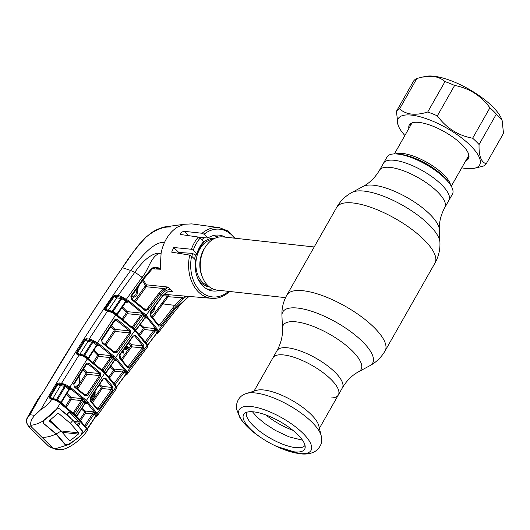 <?xml version="1.0" encoding="UTF-8"?>
<svg xmlns="http://www.w3.org/2000/svg" width="530" height="530" viewBox="0 0 530 530"><rect width="100%" height="100%" fill="white"/><g stroke="black" fill="none" stroke-linecap="round" stroke-linejoin="round"><path stroke-width="0.79" d="M283.775 354.948A37.61 12.694 -150.4 0 0 272.943 357.803A37.61 12.694 29.6 0 1 283.775 354.948A37.61 12.694 29.6 0 1 322.24 372.007A37.61 12.694 29.6 0 1 338.345 394.956A37.61 12.694 -150.4 0 0 322.24 372.007A37.61 12.694 -150.4 0 0 283.775 354.948M379.48 170.276L387.046 156.946A37.61 12.694 29.6 0 1 397.878 154.097A37.61 12.694 29.6 0 1 398.017 154.111A37.61 12.694 29.6 0 1 449.268 183.221A37.61 12.694 29.6 0 1 452.448 194.099L448.923 200.3A37.61 12.694 29.6 0 0 432.825 177.351A37.61 12.694 29.6 0 0 394.36 160.292A37.61 12.694 29.6 0 0 383.528 163.147A37.61 12.694 29.6 0 1 394.36 160.292A37.61 12.694 29.6 0 1 432.825 177.351A37.61 12.694 29.6 0 1 448.923 200.3L444.875 207.422A37.61 12.694 -150.4 0 0 428.777 184.473A37.61 12.694 -150.4 0 0 390.312 167.42A37.61 12.694 -150.4 0 0 379.48 170.276C375.134 177.563 369.708 182.929 363.196 186.388L351.96 192.443C345.514 195.934 340.445 200.877 336.749 207.27L286.889 295.031C283.292 301.484 281.642 308.367 281.94 315.688A51.708 17.457 -150.4 0 1 297.648 308.069A51.708 17.457 -150.4 0 1 354.543 334.582A51.708 17.457 -150.4 0 1 369.913 365.66L358.677 371.716A44.778 15.118 -150.4 0 0 345.368 344.798A44.778 15.118 -150.4 0 0 296.098 321.842A44.778 15.118 -150.4 0 0 282.497 328.441L281.94 315.688M331.502 397.97A37.61 12.694 -150.4 0 0 338.345 394.956L342.393 387.834A37.61 12.694 -150.4 0 0 326.288 364.878A37.61 12.694 -150.4 0 0 287.823 347.826A37.61 12.694 -150.4 0 0 276.991 350.681L254.002 391.14M314.191 246.973L223.103 236.917A26.758 19.822 96.3 0 0 201.91 254.493A26.758 19.822 96.3 0 0 207.727 285.412A26.758 19.822 96.3 0 0 217.234 290.109L285.537 297.648M206.634 288.877A26.758 19.822 96.3 0 0 207.979 289.089A26.758 19.822 96.3 0 0 212.682 288.857M181.644 252.638A26.758 19.822 96.3 0 0 181.306 253.83M218.393 237.155A26.758 19.822 96.3 0 0 213.848 235.896A26.758 19.822 96.3 0 0 212.49 235.81M204.66 237.765A26.758 19.822 96.3 0 0 201.791 239.633M192.628 253.539A26.758 19.822 96.3 0 0 191.86 256.407M256.44 390.385A37.61 12.694 29.6 0 1 263.874 389.987A37.61 12.694 29.6 0 1 297.747 403.873A37.61 12.694 29.6 0 1 318.808 425.809L321.213 435.832A44.984 15.191 29.6 0 0 296.018 409.591A44.984 15.191 29.6 0 0 255.493 392.982A44.984 15.191 29.6 0 0 246.609 393.452L256.44 390.385M294.534 451.858A35.093 11.845 29.6 0 1 273.553 444.955A35.093 11.845 29.6 0 1 263.171 439.059A35.093 11.845 29.6 0 1 244.641 413.327A35.093 11.845 29.6 0 1 253.724 411.863A35.093 11.845 29.6 0 1 287.823 426.491A35.093 11.845 29.6 0 1 305.147 447.698A35.093 11.845 29.6 0 1 294.534 451.858M305.022 445.438A33.595 11.342 29.6 0 1 295.574 447.631A33.595 11.342 29.6 0 1 261.701 432.745A33.595 11.342 29.6 0 1 246.642 412.274M294.826 447.539L294.879 447.492A36.828 12.435 29.6 0 0 295.614 447.631M297.184 447.89L297.973 447.446L299.086 447.963M167.308 291.838L172.859 291.699L169.395 291.427M188.779 296.402L174.642 309.321L158.463 330.501L158.868 332.125L158.357 332.82L158.761 332.389A0.894 0.808 29.5 0 1 157.768 332.628L157.741 332.343A0.894 0.835 13.9 0 0 158.868 332.125M156.814 333.185L156.94 333.145A0.894 0.802 69.6 0 0 157.655 333.251L157.655 333.251A0.894 0.802 69.6 0 0 157.861 333.131M145.174 341.777L146.359 342.671L147.559 345.202L156.535 333.35A0.894 0.696 -88.5 0 1 157.377 333.078L156.834 333.145M145.207 341.784L153.779 330.508L154.528 328.507L156.522 330.13A0.894 0.716 149.3 0 0 155.462 330.495L156.82 332.999A0.894 0.749 153.7 0 1 157.768 332.628L157.377 333.078A0.894 0.841 60.7 0 0 158.106 333.045L175.211 310.779A8.917 1.557 -142.8 0 0 174.642 309.321L174.078 308.579L160.974 325.625L158.755 326.175L150.202 315.589L150.288 312.322L162.571 295.853L166.87 291.95M156.522 330.13L157.741 332.343L157.397 330.859A0.894 0.722 -29.7 0 0 158.463 330.501L146.055 315.198L161.398 294.7C164.227 291.242 167.228 289.526 170.388 289.565L172.859 291.699M143.292 314.343A0.894 0.497 133.5 0 0 142.398 314.886L133.249 327.639L134.521 328.865L143.776 316.211L141.02 313.044L143.292 314.343L146.028 317.019L146.214 318.132L145.101 317.536A0.894 0.537 135.4 0 1 146.028 317.019M140.404 324.241L143.981 327.441A0.894 0.444 -48.6 0 0 143.1 328.057L139.781 325.095M157.397 330.859L146.817 317.397L143.392 314.045L128.187 301.603L122.967 298.264L126.465 300.676L127.717 302.232L121.794 298.668L113.095 311.428L116.839 314.085L125.02 302.087L126.465 300.676M122.503 306.877L127.14 311.64A0.894 0.53 -44.9 0 0 126.193 312.19L121.887 307.778M122.172 318.861L126.2 313.011L126.193 312.19M139.178 334.397L143.153 328.898L143.1 328.057M144.127 329.534L153.779 330.508L154.932 331.402L155.462 330.495L154.528 328.507L143.981 327.441L144.127 329.534L139.973 335.278M154.932 331.402L146.359 342.671M147.174 344.931A0.894 0.762 154.5 0 1 147.333 345.143L147.333 345.143A0.894 0.762 154.5 0 1 147.221 345.931L146.995 345.527L127.154 371.868L127.631 373.471L127.167 374.259M136.283 331.455A0.894 0.543 135.6 0 1 136.495 331.555L146.141 343.188L147.691 346.686A0.894 0.881 -177 0 1 147.691 346.686A0.894 0.881 -177 0 1 147.525 347.163L147.221 345.931M125.65 374.637L126.186 374.531A0.894 0.855 57.6 0 0 126.948 374.465L147.698 346.68M116.626 386.946L125.928 374.458A0.894 0.696 91.3 0 1 126.186 374.531L126.551 374.067A0.894 0.802 26.7 0 0 127.525 373.816M125.683 374.604L125.736 374.604A0.894 0.802 68 0 0 126.471 374.703L126.471 374.703A0.894 0.802 68 0 0 126.683 374.571M125.365 374.803L125.617 374.471L123.218 369.986L125.279 371.609A0.894 0.709 -31.8 0 0 124.205 372.007L115.222 384.449L116.613 386.748L125.617 374.471A0.894 0.735 -27.8 0 1 126.551 374.067L125.186 370.834L116.236 359.903L112.817 356.551L96.897 343.665L91.981 341.002L86.728 339.942L91.226 340.783A0.894 0.411 107.8 0 1 91.345 339.677L92.273 340.055A0.894 0.331 116.2 0 0 91.981 341.002A0.894 0.61 98.3 0 1 91.975 342.075L87.901 341.486L85.284 340.286L77.208 353.04L79.805 354.285L83.766 355.047L91.975 342.075L92.843 342.347L84.601 355.372L88.192 357.962L96.672 345.023L92.843 342.347L93.711 340.677L99.766 344.474L113.725 355.975L117.19 359.367L127.154 371.868A0.894 0.716 -30.9 0 1 126.074 372.259M125.279 371.609L126.498 373.71A0.894 0.828 7.7 0 0 127.631 373.471M114.215 383.362L122.556 372.007L123.218 369.986L114.162 369.066L114.314 371.172L109.69 377.757M114.314 371.172L122.556 372.007L123.715 372.875M114.235 383.362L115.401 384.224M116.401 387.033L116.613 386.748A0.894 0.735 -29.4 0 0 116.514 386.92L116.514 386.92A0.894 0.775 158 0 1 116.401 387.655L106.325 375.035L102.873 371.649L86.311 358.161L86.589 357.511L84.356 356.041L87.582 358.26M96.692 416.335A0.894 0.802 -112.6 0 1 95.705 416.408L96.559 415.838L95.957 413.957A0.894 0.702 -32.4 0 0 97.05 413.526L116.037 386.953A0.894 0.716 -32.4 0 0 116.11 386.145L116.772 388.172A0.894 0.881 -179.5 0 1 116.613 388.669L116.401 387.655M86.311 358.161L83.773 356.491L84.601 355.372L83.766 355.047A0.894 0.616 100.9 0 1 83.117 355.464M87.96 358.472L88.192 357.962M88.338 357.697L88.762 358.187L96.42 346.189L95.99 345.706M83.773 356.491L82.76 356.014L83.091 355.458L84.356 356.041M83.091 355.458L81.262 354.915A0.894 0.47 -72.2 0 1 81.408 355.034L83.091 355.458M82.76 356.014L80.646 355.358A0.894 0.47 -72.2 0 1 81.262 354.915L77.499 354.047L77.208 353.04M79.652 354.504A0.894 0.616 100.9 0 0 79.805 354.285L87.901 341.486A0.894 0.61 98.3 0 0 87.814 340.293M80.646 355.358L77.228 354.57A0.894 0.616 -79.1 0 1 77.883 354.159M77.228 354.57L76.062 353.364A0.894 0.523 4.3 0 1 77.016 353.404L85.164 340.207L84.416 339.803L85.025 339.147L85.529 339.922L86.728 339.942A0.894 0.61 98.3 0 1 86.642 338.75L89.133 339.107A0.894 0.61 98.3 0 0 89.219 340.306M76.062 353.364L84.416 339.803M85.025 339.147L86.642 338.75M147.095 344.699A0.894 0.722 148.7 0 1 146.995 345.527L136.389 332.396L132.944 329.011L115.851 315.005L112.234 312.574L107.55 311.024L89.133 339.107L91.345 339.677M92.273 340.055L93.711 340.677M96.672 345.023L97.401 344.288L98.58 345.838L96.672 345.023M94.572 341.068L94.154 342.009L97.401 344.288M96.937 345.712L98.58 345.838L97.712 345.547L96.42 346.189M101.184 369.211L102.29 369.377L110.452 357.598L110.445 355.55L112.784 356.869A0.894 0.497 -46.6 0 0 111.87 357.445L103.085 370.324L105.589 372.782A0.894 0.537 -44.7 0 0 105.41 373.219M105.589 372.782L114.54 360.062L110.445 355.55L98.434 354.338L98.553 356.392L94.128 363.202M105.768 372.782L105.788 372.451M103.085 370.324A0.894 0.497 -46.4 0 0 102.893 370.788M108.895 376.87L113.334 370.556L113.268 369.715L110.055 366.866M110.677 365.965L114.162 369.066A0.894 0.444 131.3 0 0 113.268 369.715M112.784 356.869L115.487 359.519L115.639 360.645L115.103 360.387M111.472 358.253L110.452 357.598L98.553 356.392L97.48 355.736L97.46 354.915L93.466 350.794M93.141 362.421L97.48 355.736M94.082 349.833L98.434 354.338A0.894 0.537 135.3 0 0 97.46 354.915M103.317 370.026L102.29 369.377M115.487 359.519A0.894 0.537 -44.6 0 0 114.54 360.062L115.639 360.645L114.434 360.552M132.964 336.007L135.667 335.45L143.955 345.454L143.365 348.76L129.585 367.124L127.405 367.654L119.568 358.068L119.588 354.782L132.964 336.007L134.719 335.96L133.613 335.881M143.955 345.454A0.894 0.696 145.6 0 1 142.915 345.851L134.719 335.96A0.894 0.556 136.2 0 0 135.667 335.45M126.942 366.038L128.426 366.257L142.212 347.879L142.915 345.851L131.466 344.692L131.625 346.805L122.185 360.002M121.397 359.121L130.645 346.183L131.625 346.805L142.212 347.879L143.365 348.76M130.645 346.183L130.585 345.335L128.18 343.255M128.803 342.387L131.466 344.692A0.894 0.444 -49.4 0 0 130.585 345.335M121.542 352.602L123.834 353.179L122.967 350.588M119.946 354.987L120.661 358.015L120.184 358.22L119.522 355.524M124.371 348.608L124.808 349.376L126.385 349.343L127.849 347.375M127.18 366.614L128.426 366.257L129.585 367.124M119.435 357.134A0.894 0.556 136.4 0 1 119.661 357.246L127.491 366.839A0.894 0.689 146.2 0 1 127.405 367.654M119.588 354.782L119.661 357.246A0.894 0.556 136.4 0 1 119.568 358.068M119.78 355.107L133.156 336.325M115.189 314.542L115.46 313.846L112.824 312.11L115.984 314.277M112.234 312.574L113.095 311.428L112.247 311.136L120.913 298.436L116.752 297.847L114.016 296.542L105.536 309.043L108.233 310.388L112.247 311.136A0.894 0.623 100.6 0 1 111.598 311.547L109.366 311.13M111.234 312.117L111.572 311.541L112.824 312.11M111.572 311.541L109.472 311.05M116.587 314.641L116.839 314.085M101.528 339.624L114.288 320.259C115.288 319.106 116.421 318.921 117.68 319.703L130.413 330.303L130.493 333.589L117.123 352.364L114.301 352.9L102.164 342.923L101.528 339.624L101.952 340.108L114.718 320.749L116.05 320.1M118.144 316.682L118.356 315.946L116.083 314.283L96.897 343.665M114.288 320.259L114.718 320.749M111.413 325.712L114.97 329.402L129.525 330.872L116.057 320.1M115.242 320.272L116.938 320.398L117.68 319.703M105.033 344.215L114.023 330.78L115.083 331.449L114.97 329.402A0.894 0.537 -44.6 0 0 114.016 329.965L110.797 326.632M114.023 330.78L114.016 329.965M113.559 351.324L116.103 351.695L129.486 332.906L115.083 331.449L106.026 344.99M93.558 341.115L94.486 341.227M114.805 352.291L114.407 352.099A0.894 0.477 -47.4 0 0 114.228 352.026L116.103 351.695L117.123 352.364M130.493 333.589L129.486 332.906L129.525 330.872A0.894 0.477 -47.2 0 0 130.413 330.303M114.301 352.9A0.894 0.477 -47.4 0 0 114.407 352.099L102.237 342.168M102.164 342.923L101.952 340.108M109.12 311.454A0.894 0.477 -72.3 0 1 109.736 311.011A0.894 0.477 -72.3 0 1 109.889 311.13L109.531 311.024M106.285 310.255A0.894 0.623 -79.4 0 0 105.629 310.666L107.55 311.024A0.894 0.623 -79.4 0 1 108.206 310.613L105.92 310.149L105.682 309.142L114.447 296.257L116.666 296.641A0.894 0.616 -81.9 0 1 116.752 297.847L108.233 310.388A0.894 0.623 100.6 0 1 108.087 310.593M105.629 310.666L104.483 309.606A0.894 0.57 -1.4 0 1 105.45 309.586M104.483 309.606L104.801 308.619L105.536 309.043M104.801 308.619L113.294 296.111L114.016 296.542M116.666 296.641L120.211 297.144L115.6 296.31A0.894 0.616 98.1 0 1 115.52 295.104L118.17 295.482A0.894 0.616 98.1 0 0 118.25 296.687M43.467 391.67L80.421 330.919L110.174 285.292L134.971 249.696L139.377 244.111L146.061 237.115L151.116 232.961L146.095 237.142C137.144 246.616 129.24 256.792 122.384 267.69L130.678 270.466L134.706 272.42L118.17 295.482L120.317 296.038A0.894 0.417 107.5 0 0 120.211 297.144L120.906 297.337A0.894 0.616 -81.9 0 1 120.913 298.436L121.794 298.668L122.39 297.953L120.906 297.337A0.894 0.351 114.8 0 1 121.171 296.376L128.896 300.901L146.055 315.198A0.894 0.517 134.4 0 1 145.147 315.721M120.317 296.038L121.171 296.376M143.299 279.582L146.273 284.809L168.136 287.061L160.192 293.527L147.824 309.911L144.942 310.434L131.427 299.39L130.824 296.078L143.319 278.442L142.066 277.395A8.917 1.557 37.2 0 0 134.706 272.42C141.205 263.317 151.01 251.949 161.107 253.201C151.182 254.327 148.804 269.975 142.066 277.395L125.875 299.967M26.633 420.436L27.56 417.269L29.892 414.725L34.808 415.354L40.85 409.571C70.689 358.253 100.634 311.885 130.678 270.466C139.695 258.574 153.567 241.117 164.519 242.429A36.272 26.871 -83.7 0 0 161.107 253.201L160.371 265.616L160.769 269.253L155.237 267.955M130.824 296.078L131.261 296.568L143.762 278.946L143.319 278.442L151.713 268.226C155.105 266.776 158.119 267.12 160.762 269.247L152.282 268.856M151.713 268.226L152.388 268.75L155.35 267.955M138.337 286.491L136.886 295.395L131.738 298.715M134.647 300.881L145.233 286.048L145.28 285.279L142.53 280.628M131.023 297.641L135.839 294.7L137.482 287.697M145.233 286.048L146.267 286.75L146.273 284.809A0.894 0.503 -36.5 0 0 145.28 285.279M144.942 310.434A0.894 0.477 -47.3 0 0 145.074 309.599A0.894 0.477 -47.3 0 0 144.889 309.527L146.83 309.215L159.205 292.818L163.995 288.585L168.076 287.088M145.472 309.792L131.526 298.622M122.463 297.529L123.205 297.615M164.545 289.671L163.995 288.585L146.267 286.75L135.64 301.649M147.824 309.911L146.83 309.215L144.233 308.831M131.427 299.39L131.261 296.568M122.649 296.999L122.39 297.953L122.967 298.264L123.351 297.317M116.971 313.866L117.408 314.356L125.458 302.584L125.02 302.087M125.888 302.093L127.717 302.232L125.511 302.325M109.571 311.613L109.829 311.216M141.954 315.767L140.953 315.078L141.02 313.044L127.14 311.64L127.253 313.694L123.159 319.636M133.447 327.401L132.44 326.712L140.953 315.078L127.253 313.694M133.249 327.639A0.894 0.497 -46.4 0 0 133.037 328.169M114.566 358.234A0.894 0.517 -45.6 0 0 115.5 357.677L134.706 330.707A0.894 0.517 134.4 0 0 134.812 329.879L134.812 329.879A0.894 0.517 134.4 0 0 134.613 329.786L134.521 328.865L135.746 330.084A0.894 0.537 -44.7 0 0 135.534 330.587M136.038 329.952L135.786 331.104M135.746 330.084L145.101 317.536L143.776 316.211L144.683 315.681M145.088 318.053L146.214 318.132L145.657 317.874L144.617 318.497L136.111 330.13M131.281 326.546L132.44 326.712M167.036 294.574A0.894 0.47 -93.4 0 0 166.923 295.064L163.671 295.071M155.462 305.923L153.726 311.309L150.083 314.237M152.05 316.609L167.255 296.025L166.923 295.064M150.348 312.846L152.739 310.679L154.078 307.784M167.255 296.025L168.202 296.714L152.845 317.496M150.096 314.628A0.894 0.556 136.3 0 1 150.315 314.74L150.315 314.74A0.894 0.556 136.3 0 1 150.202 315.589M162.591 296.131L150.487 312.634L150.315 314.74L158.868 325.34A0.894 0.702 147.1 0 1 158.868 325.34A0.894 0.702 147.1 0 1 158.755 326.175M158.543 325.102L159.828 324.731L160.974 325.625M158.318 324.512L159.828 324.731L174.761 305.36L182.121 297.787L183.108 298.993L174.078 308.579L172.926 307.685M168.176 294.667L168.202 296.714L182.121 297.787L185.341 296.111M186.368 296.197L183.108 298.993M172.747 291.666L170.958 291.407L167.235 292.096L162.776 296.157L159.205 292.818M225.303 237.162A28.103 20.822 -83.7 0 0 218.718 235.088A28.103 20.822 -83.7 0 0 207.886 238.023L204.043 234.26L202.115 233.253L184.288 231.338C181.008 232.067 179.942 233.147 181.081 234.565L198.319 237.042L200.168 238.036L203.732 241.528L203.447 242.912M207.886 238.023L199.141 237.327M180.544 234.326L181.081 234.565M203.732 241.528A28.103 20.822 96.3 0 0 196.822 253.698L193.258 250.2L191.39 249.252L173.727 247.51L171.667 252.141L189.7 255.109L191.602 256.162L195.444 259.925A28.103 20.822 -83.7 0 0 212.556 290.944A28.103 20.822 -83.7 0 0 219.427 290.354M203.606 242.747A25.705 19.04 96.3 0 0 196.656 254.983L196.822 253.698M196.656 254.983L195.245 254.864L192.33 253.38L178.756 252.439L177.272 253.221M227.39 291.228L228.026 291.858L228.006 292.653M202.115 233.253A35.543 26.328 -83.7 0 1 219.46 227.681L191.747 223.892L184.341 224.256L177.689 226.979C172.151 230.345 167.765 235.492 164.519 242.429M153.74 308.831L151.322 312.183M126.829 346.64L125.478 348.574M123.357 351.602L122.49 352.841M100.283 384.906L99.66 385.813M95.4 392.061L90.133 399.839M150.566 312.72L153.601 308.493M57.061 384.045L57.359 383.548M90.809 400.687L95.36 393.949M122.384 267.69L122.384 267.69C94.347 308.281 68.085 349.548 43.579 391.484L37.743 399.415L43.579 391.484M28.461 426.365A0.894 0.563 -44.1 0 0 28.56 426.557L26.626 422.821C26.487 419.813 26.798 417.965 27.56 417.269L37.743 399.415M40.843 395.473L29.892 414.725C27.288 416.905 26.255 419.647 26.785 422.96L28.726 426.65L48.535 446.068L50.787 447.446L48.402 446.002A0.894 0.47 -47 0 0 48.535 446.068L55.723 449.255L63.017 449.48C68.191 447.711 71.212 445.909 74.286 443.742C79.261 440.192 83.535 435.905 87.105 430.877M26.871 422.49L26.785 422.96L26.871 422.49M48.402 446.002L28.56 426.557A0.894 0.563 -44.1 0 0 28.726 426.65L31.422 426.961L30.786 425.312C30.223 422.178 31.561 418.859 34.808 415.354M31.422 426.961L52.318 447.433M154.177 330.727L155.144 329.461M156.456 230.245L164.287 226.986L171.216 226.953C169.991 226.972 166.307 226.82 163.127 227.761C157.476 229.251 151.799 232.378 146.095 237.142M41.87 437.197C46.15 437.542 50.854 436.481 55.988 434.017L43.208 423.145L43.096 420.979C38.842 423.45 34.741 424.894 30.786 425.312M55.988 434.017L64.958 444.465L67.555 444.948L54.882 448.923M87.013 429.777A0.894 0.782 -20.3 0 0 87.125 429.068L87.351 430.108A0.894 0.881 -4.7 0 1 87.198 430.671L86.509 428.843L81.441 434.865L70.04 444.014L67.555 444.948M87.125 429.068L79.063 418.766L75.989 415.633L75.903 416.421L58.956 402.283L59.241 401.647L57.26 400.329L60.579 402.641M86.576 428.035A0.894 0.702 -34.1 0 1 86.509 428.843L75.903 416.421L75.651 416.792L80.109 421.489L79.897 423.974L78.407 425.815L82.104 430.777M58.956 402.283L56.684 400.766L57.465 399.693L60.923 402.237L68.973 389.159L65.349 386.589L57.465 399.693L56.63 399.322L64.494 386.277L60.493 385.668L52.788 398.567L56.63 399.322A0.894 0.616 101.2 0 1 55.981 399.726L55.968 399.719A0.894 0.616 101.2 0 0 55.981 399.726L57.26 400.329M60.725 402.694L60.923 402.237M68.973 389.159L69.735 388.404L70.821 389.947L68.973 389.159M95.957 413.957L86.993 402.853L83.574 399.501L71.272 389.305L64.521 385.231A0.894 0.603 98.7 0 1 64.494 386.277L65.349 386.589L66.237 384.912L70.159 387.178L84.502 398.891L87.967 402.283L96.202 412.234L97.613 415.069L97.202 415.997A0.894 0.861 -126 0 1 96.235 416.315A0.894 0.702 90.7 0 0 95.685 416.348M67.363 385.423L66.886 386.363L69.735 388.404M51.085 398.553A0.894 0.616 101.1 0 0 50.834 398.408L50.019 397.474L57.823 384.455L60.493 385.668A0.894 0.603 98.7 0 0 60.42 384.469L64.521 385.231L64.865 384.303L66.237 384.912M61.096 401.879L61.493 402.369L68.794 390.285L68.39 389.795M69.258 389.828L70.821 389.947L69.986 389.663L68.794 390.285M57.823 384.455L57.412 383.495L59.281 382.925L64.865 384.303M63.739 383.833A0.894 0.404 -72 0 0 63.613 384.952L58.008 384.177M59.281 382.925A0.894 0.603 -81.3 0 0 59.36 384.124L60.42 384.469M61.646 384.475A0.894 0.603 -81.3 0 1 61.566 383.269L79.096 354.934A0.894 0.616 -79.1 0 1 79.752 354.524M50.118 397.301L52.788 398.567A0.894 0.616 101.2 0 1 52.649 398.765M50.019 397.474A0.894 0.404 -161.6 0 0 49.124 397.261L57.412 383.495M52.821 398.898A0.894 0.616 101.1 0 0 52.569 398.752L50.834 398.408A0.894 0.616 101.1 0 0 50.184 398.812L49.124 397.261M56.684 400.766L53.57 399.62A0.894 0.457 -71.7 0 1 54.179 399.183L52.569 398.752A0.894 0.616 101.1 0 0 51.92 399.156L50.184 398.812M53.57 399.62L51.92 399.156C48.965 403.489 45.275 406.96 40.85 409.571M54.179 399.183L54.179 399.183A0.894 0.457 -71.7 0 1 54.318 399.302L55.968 399.719L54.179 399.183M55.65 400.276L55.968 399.719M84.681 425.398L85.926 426.213L85.694 426.511A0.894 0.696 -34.3 0 0 85.615 426.663M85.694 426.511L86.986 429.068M70.04 444.014L69.702 443.974M82.017 434.13L82.388 430.804M77.208 425.173L78.831 423.172L79.897 423.974M75.426 422.827L78.831 423.172L79.129 421.979A0.894 0.596 -41.6 0 0 80.109 421.489M74.127 421.469L79.129 421.979L69.635 412.678A0.894 0.437 -49 0 0 70.497 412.068L75.651 416.792L74.717 417.355M68.31 412.87L68.198 412.506L70.497 412.068M66.965 414.824L68.496 412.897L69.635 412.678L68.807 412.612M66.707 414.877L68.198 412.506M67.118 414.632L71.119 418.548M66.72 414.367L59.804 409.054M75.989 415.633L60.692 402.654L56.531 409.147L43.096 420.979M56.531 409.147L58.83 408.537L60.241 409.1M113.294 296.111L115.52 295.104M49.297 396.891L50.092 397.281L57.763 384.416L56.982 384.018M89.53 360.493L89.716 359.777L87.689 358.267L69.41 387.933M89.172 363.547L100.415 372.948L100.574 376.24L87.755 395.267L84.992 395.804L74.366 387.013L73.697 383.713L85.873 364.123C86.827 362.964 87.927 362.772 89.172 363.547L88.397 364.262L86.774 364.143M100.415 372.948A0.894 0.477 132.7 0 1 99.507 373.544L88.397 364.262L87.543 363.971L86.291 364.607L85.873 364.123M84.237 394.267L86.715 394.631L99.541 375.591L99.507 373.544L86.827 372.265L86.953 374.319L77.791 388.841M76.804 388.059L85.873 373.676L86.953 374.319L99.541 375.591L100.574 376.24M85.873 373.676L85.847 372.855L82.978 369.894M83.588 368.913L86.827 372.265A0.894 0.537 -44.6 0 0 85.847 372.855M80.01 374.65L79.288 383.819L75.426 386.993M85.476 395.234L85.085 395.035A0.894 0.47 132.5 0 1 84.992 395.804M74.399 386.284L85.085 395.035A0.894 0.47 132.5 0 0 84.906 394.969L86.715 394.631L87.755 395.267M73.697 383.713L74.366 387.013M74.101 384.197L86.291 364.607M97.202 415.997L97.507 415.56A0.894 0.795 24 0 1 96.559 415.838A0.894 0.729 -29.4 0 0 95.652 416.288L93.147 411.83L95.294 413.46L96.46 415.354A0.894 0.822 -0 0 0 97.613 415.069M90.266 400.971L90.226 397.685L103.039 378.658L105.669 378.102L113.082 386.986L112.592 390.305L99.388 408.895L97.242 409.438L90.266 400.971A0.894 0.563 -43.4 0 0 90.332 400.183L90.405 398.017L103.224 378.99L104.165 378.38L104.701 378.639A0.894 0.563 -43.7 0 0 105.669 378.102M103.039 378.658L103.224 378.99M99.607 384.31L102.005 386.403L112.022 387.417L104.701 378.639L103.641 378.559M95.215 390.822L93.989 397.831L90.756 400.634M91.743 401.707L101.177 387.914L101.104 387.066L98.991 385.224M101.177 387.914L102.171 388.523L92.545 402.608M81.786 399.07L82.713 399.183M96.738 407.848L98.216 408.067L111.426 389.457L102.171 388.523L102.005 386.403M112.592 390.305L111.426 389.457L112.022 387.417A0.894 0.689 -35.2 0 0 113.082 386.986M98.216 408.067L99.388 408.895M97.242 409.438A0.894 0.682 -34.8 0 0 97.301 408.643L90.332 400.183M90.226 397.685L90.405 398.017M96.791 416.222L95.387 416.421M95.294 413.46A0.894 0.696 -32.9 0 0 94.207 413.897L85.926 426.213M84.74 425.404L92.611 413.857L93.147 411.83L85.376 411.035L85.535 413.142L80.666 420.515M85.535 413.142L92.611 413.857L93.79 414.685M83.614 399.839L86.284 402.455L86.403 403.595L85.88 403.337L84.979 403.933L85.317 403.032L82.68 400.442L82.329 401.183L81.289 400.548L81.209 398.5L83.614 399.839A0.894 0.497 -46.6 0 0 82.68 400.442L81.209 398.5L71.053 397.474L71.192 399.527L66.502 407.192M82.329 401.183L74.558 413.075L73.504 412.453L81.289 400.548L71.192 399.527L70.106 398.911L70.066 398.083L66.349 394.293M72.451 412.3L73.504 412.453M65.521 406.397L61.553 402.257M66.694 406.888L65.601 406.272L70.106 398.911M82.203 408.16L85.376 411.035A0.894 0.457 -48.1 0 0 84.449 411.704L81.58 409.107M79.666 419.886L84.522 412.545L84.449 411.704M84.767 403.953L77.201 415.831L77.022 415.493L84.8 403.602M85.37 403.516L86.403 403.595L85.317 403.032A0.894 0.543 -44.5 0 1 86.284 402.455M74.558 413.075L74.279 413.426L75.558 414.665L84.025 401.74L84.979 401.15M75.684 415.52L75.558 414.665L76.804 415.898L77.022 415.493M76.645 416.282A0.894 0.537 135.3 0 1 76.804 415.898M74.114 413.831A0.894 0.497 133.6 0 1 74.279 413.426M87.072 428.936L95.652 416.288M125.901 347.13L126.484 346.315L127.809 347.561L127.207 348.422L125.723 348.978L125.901 347.13M126.484 345.639L128.399 347.448L127.77 348.349L126.968 349.376L125.438 349.402L125.405 347.15M404.874 135.501A46.826 15.807 29.6 0 1 398.09 125.159A46.826 15.807 29.6 0 1 411.671 115.136A46.826 15.807 29.6 0 1 465.771 141.272A46.826 15.807 29.6 0 1 474.098 168.341A46.826 15.807 29.6 0 1 466.122 168.5A46.826 15.807 29.6 0 1 461.743 167.811M398.09 125.159L396.4 111.346A52.026 17.563 29.6 0 1 399.587 108.902C402.774 111.744 406.768 113.48 411.585 114.102C416.52 114.546 421.9 113.851 427.723 112.009A52.026 17.563 29.6 0 1 437.343 115.865C446.353 128.101 458.119 135.554 472.634 138.217A52.026 17.563 29.6 0 1 479.067 144.524C478.723 155.727 481.108 162.14 486.222 163.777A52.026 17.563 29.6 0 1 483.042 166.221L474.098 168.341M408.882 128.439A34.039 11.494 29.6 0 1 413.301 122.543A34.039 11.494 29.6 0 1 419.104 122.423A34.039 11.494 29.6 0 1 448.903 134.434A34.039 11.494 29.6 0 1 468.56 153.932A34.039 11.494 29.6 0 1 465.751 160.749M466.837 158.834A33.151 11.19 -150.4 0 0 468.129 157.463A33.151 11.19 -150.4 0 0 468.361 153.395M422.231 77.108L425.809 76.366A46.826 15.807 29.6 0 1 433.785 76.207A46.826 15.807 29.6 0 1 474.774 92.73A46.826 15.807 29.6 0 1 501.817 119.548L502.122 120.429L496.345 114.109A52.026 17.563 -150.4 0 0 489.912 107.809C480.902 95.572 469.136 88.119 454.621 85.449A52.026 17.563 -150.4 0 0 445.001 81.593C441.834 78.758 437.84 77.022 433.01 76.393L422.231 77.108L416.865 78.486A52.026 17.563 -150.4 0 0 413.685 80.931L396.4 111.346M486.222 163.777L503.5 133.361L502.122 120.429M413.864 122.437A33.151 11.19 -150.4 0 0 410.485 124.716A33.151 11.19 -150.4 0 0 409.968 126.524M416.865 78.486L399.587 108.902M445.001 81.593L427.723 112.009M454.621 85.449L437.343 115.865M489.912 107.809L472.634 138.217M496.345 114.109L479.067 144.524M57.956 413.347L58.876 413.446L57.525 413.619L50.019 420.151L49.694 421.324L61.102 431.089L69.258 440.496L70.616 440.344L78.4 434.077L78.712 432.884L70.324 423.337L72.994 420.317L60.003 409.186C58.684 408.392 57.439 408.584 56.26 409.756L55.882 409.716M60.917 430.917L61.169 430.95A0.894 0.662 -83.7 0 1 61.414 431.427A0.894 0.662 -83.9 0 0 61.169 430.95L78.712 432.884M69.596 440.655L69.258 440.496M49.886 420.257L61.169 430.95M68.085 444.67L69.96 443.815L77.406 438.409L68.085 444.67L65.316 444.385L56.286 433.865L42.943 422.867M65.316 444.385L64.852 444.339M77.406 438.409L81.501 434.494L82.302 431.049L72.994 420.317M57.452 408.908L57.035 408.862M43.606 420.681L52.331 413.831L43.606 420.681L43.414 422.92M52.331 413.831L56.26 409.756M45.123 419.475L44.666 419.422M70.324 423.337L58.452 413.274M56.286 433.865L61.102 431.089M444.875 207.422C440.841 214.888 439.006 222.302 439.37 229.662A44.778 15.118 -150.4 0 0 415.818 202.944A44.778 15.118 -150.4 0 0 373.703 185.235A44.778 15.118 -150.4 0 0 363.196 186.388M439.37 229.662L439.926 242.415A51.708 17.457 -150.4 0 0 412.724 211.563A51.708 17.457 -150.4 0 0 364.09 191.105A51.708 17.457 -150.4 0 0 351.96 192.443M439.926 242.415C440.225 249.736 438.575 256.626 434.978 263.072A56.485 19.073 -150.4 0 0 410.796 228.602A56.485 19.073 -150.4 0 0 353.02 202.983A56.485 19.073 -150.4 0 0 336.749 207.27M434.978 263.072L385.118 350.833A56.485 19.073 -150.4 0 0 360.937 316.364A56.485 19.073 -150.4 0 0 303.16 290.745A56.485 19.073 -150.4 0 0 286.889 295.031M214.895 238.308A24.479 18.133 96.3 0 0 203.672 242.071M195.544 255.003A24.479 18.133 96.3 0 0 194.616 259.11M197.968 278.767A24.479 18.133 96.3 0 0 201.049 282.695A24.479 18.133 96.3 0 0 209.522 286.969M213.272 239.143A23.784 17.622 96.3 0 0 196.802 256.619A23.784 17.622 96.3 0 0 202.493 282.252A23.784 17.622 96.3 0 0 208.124 285.796M204.977 247.629A23.784 17.622 96.3 0 0 201.884 275.699M292.858 430.274A34.192 11.541 29.6 0 1 265.894 414.957M263.171 439.059L262.29 438.489A41.254 13.926 29.6 0 1 251.187 406.517A41.254 13.926 29.6 0 1 302.709 433.063A41.254 13.926 29.6 0 1 299.159 453.528A41.254 13.926 29.6 0 1 274.494 445.425L273.553 444.955M449.268 183.221L447.346 180.71A33.893 11.441 -150.4 0 0 401.164 154.469A33.893 11.441 -150.4 0 0 401.038 154.455M395.804 153.939A32.701 11.044 29.6 0 1 402.687 153.448A32.701 11.044 29.6 0 1 432.573 165.804A32.701 11.044 29.6 0 1 450.553 185.036M164.36 294.349L211.662 298.33A35.543 26.328 -83.7 0 1 198.531 292.043A35.543 26.328 -83.7 0 1 189.7 255.109M115.136 385.588A0.894 0.696 -34.2 0 0 115.202 384.773L106.404 374.226A0.894 0.543 -44.4 0 0 106.192 374.12M106.325 375.035A0.894 0.543 -44.4 0 0 106.404 374.226L104.728 372.55A0.894 0.517 -45.6 0 0 104.529 372.458M85.33 401.183A0.894 0.517 -45.6 0 0 86.284 400.594L104.635 373.345A0.894 0.517 -45.6 0 0 104.728 372.55L102.966 370.861A0.894 0.49 -46.7 0 0 102.78 370.781M102.873 371.649A0.894 0.49 -46.7 0 0 102.966 370.861L89.603 359.764M76.346 352.556L77.102 352.967M114.162 358.194A0.894 0.517 -45.6 0 0 113.228 358.757L104.357 371.557A0.894 0.517 -45.6 0 0 104.172 372.007M99.024 345.196L99.766 344.474M112.817 356.551A0.894 0.49 -46.8 0 0 113.725 355.975M116.236 359.903A0.894 0.543 -44.3 0 0 117.19 359.367M125.186 370.834A0.894 0.696 -33 0 0 126.253 370.43M146.141 343.188A0.894 0.702 146.6 0 1 146.048 344.03M132.944 329.011A0.894 0.49 -46.7 0 0 133.063 328.189L136.495 331.555A0.894 0.543 135.6 0 1 136.389 332.396M118.25 315.933L133.063 328.189A0.894 0.49 -46.7 0 0 132.871 328.11M145.094 276.103L145.379 276.567M135.839 294.7L136.886 295.395M168.136 287.061L170.388 289.565M128.896 300.901L128.187 301.603M144.286 313.495A0.894 0.49 133.2 0 1 143.392 314.045M146.817 317.397A0.894 0.543 -44.3 0 0 147.751 316.887M156.496 329.349A0.894 0.709 -32 0 0 157.542 328.971M153.726 311.309L152.739 310.679M161.789 303.24L162.77 303.882L174.761 305.36L175.894 306.287M234.485 238.175A34.059 25.228 96.3 0 0 204.043 234.26M188.693 235.658L184.288 231.338M200.168 238.036A34.059 25.228 96.3 0 0 193.258 250.2M191.39 249.252A35.543 26.328 -83.7 0 1 198.319 237.042M191.602 256.162A34.059 25.228 96.3 0 0 200.201 290.93A34.059 25.228 96.3 0 0 228.026 291.858M178.756 252.439L173.727 247.51M71.272 389.305L72.047 388.563M83.574 399.501A0.894 0.49 -46.9 0 0 84.502 398.891M57.691 408.822L57.24 408.769M86.993 402.853A0.894 0.543 -44.2 0 0 87.967 402.283M95.122 412.678A0.894 0.689 -34.1 0 0 96.202 412.234M66.965 393.293L71.053 397.474A0.894 0.53 135.1 0 0 70.066 398.083M68.993 440.165L70.616 440.344M62.242 432.314L78.38 434.096M50.827 421.184L49.376 420.396M44.493 419.541L44.924 419.588M358.677 371.716C352.165 375.174 346.733 380.547 342.393 387.834M282.497 328.441C282.861 335.801 281.026 343.215 276.991 350.681M385.118 350.833C381.421 357.227 376.353 362.169 369.913 365.66M206.773 288.956L207.979 289.089M212.643 235.764L213.848 235.896M276.415 446.346L300.285 453.793C304.863 454.409 309.109 453.965 313.018 452.468L315.602 451.09C320.941 446.889 322.81 441.801 321.213 435.832M262.29 438.489C252.154 431.937 244.721 425.06 239.984 417.865L236.506 408.981L236.373 406.059C237.221 399.401 240.627 395.201 246.609 393.452M319.404 428.293L338.345 394.956M394.406 153.919L411.777 123.344M451.275 186.229L468.646 155.654M401.164 154.469L398.017 154.111M252.419 411.744L257.043 417.057L264.477 423.357L275.395 430.44L289.016 436.839L302.524 440.211M175.211 310.779L180.988 303.915L188.978 296.422M156.012 333.476L158.106 333.045M124.795 374.955L126.948 374.465M116.772 388.172L97.01 416.196M116.11 386.145L115.202 384.773M88.563 359.267L88.762 358.187M105.655 373.498L114.129 360.996M114.241 360.32L115.103 360.38M109.736 311.011L108.206 310.613M143.762 278.946L152.388 268.75M117.176 315.39L117.408 314.356M125.226 301.822L126.829 301.941M235.479 238.288L228.298 231.073L219.46 227.681M211.662 298.33C217.618 298.754 223.176 296.84 228.344 292.593M50.787 447.446L55.723 449.255M184.341 224.256L164.287 226.986C157.562 228.735 153.09 231.63 151.123 232.955M61.328 403.516L61.493 402.369M95.665 416.5L87.112 429.565M96.453 416.5L95.506 416.732M156.8 333.218L147.552 345.408M53.947 424.848L49.581 420.634"/></g></svg>
